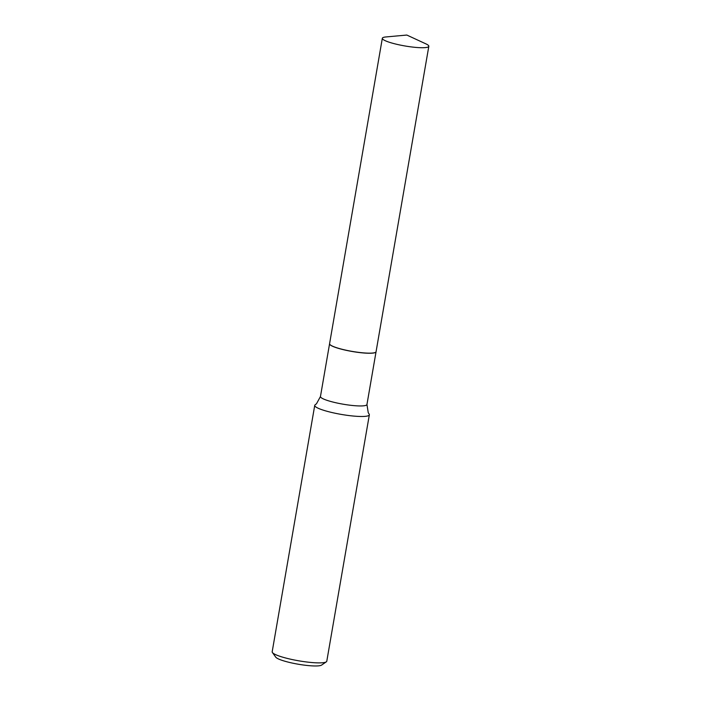 <?xml version="1.0" encoding="UTF-8"?>
<svg xmlns="http://www.w3.org/2000/svg" width="701" height="701" viewBox="0 0 701 701"><rect width="100%" height="100%" fill="white"/><g stroke="black" fill="none" stroke-linecap="round" stroke-linejoin="round"><path stroke-width="1.05" d="M425.919 43.874A23.589 3.733 -170.2 0 1 428.819 46.301A23.589 3.733 -170.2 0 1 415.325 47.361A23.589 3.733 -170.2 0 1 390.992 42.779A23.589 3.733 -170.2 0 1 382.334 38.275A23.589 3.733 -170.2 0 1 385.883 36.96L406.825 35.05L425.919 43.874M428.819 46.301L376.06 351.736A23.589 3.733 -170.2 0 1 362.566 352.796A23.589 3.733 -170.2 0 1 338.233 348.213A23.589 3.733 -170.2 0 1 329.575 343.709L382.334 38.275M376.051 351.779A23.589 3.733 -170.2 0 1 376.043 351.823A23.589 3.733 -170.2 0 1 370.908 353.234A23.589 3.733 -170.2 0 1 344.769 350.009A23.589 3.733 -170.2 0 1 329.566 343.797A23.589 3.733 -170.2 0 1 329.575 343.753M369.348 414.808L326.789 661.209A27.707 4.381 -170.2 0 1 326.315 661.84L321.593 665.083A23.554 3.724 -170.2 0 1 316.861 665.95A23.554 3.724 -170.2 0 1 292.545 663.128A23.554 3.724 -170.2 0 1 275.773 657.17L272.417 652.526A27.707 4.381 -170.2 0 1 272.181 651.772L314.74 405.38A27.707 4.381 -170.2 0 1 315.222 404.74L316.519 403.723L320.462 396.494A23.589 3.733 -170.2 0 0 335.665 402.707A23.589 3.733 -170.2 0 0 361.804 405.932A23.589 3.733 -170.2 0 0 366.947 404.521L368.235 412.652L369.112 414.046A27.707 4.381 -170.2 0 1 369.348 414.808A27.707 4.381 -170.2 0 1 363.311 416.464A27.707 4.381 -170.2 0 1 332.607 412.679A27.707 4.381 -170.2 0 1 314.74 405.38M326.315 661.84A27.707 4.381 -170.2 0 1 320.751 662.857A27.707 4.381 -170.2 0 1 292.133 659.536A27.707 4.381 -170.2 0 1 272.417 652.526M329.566 343.797L320.462 396.494M376.043 351.823L366.947 404.521"/></g></svg>
